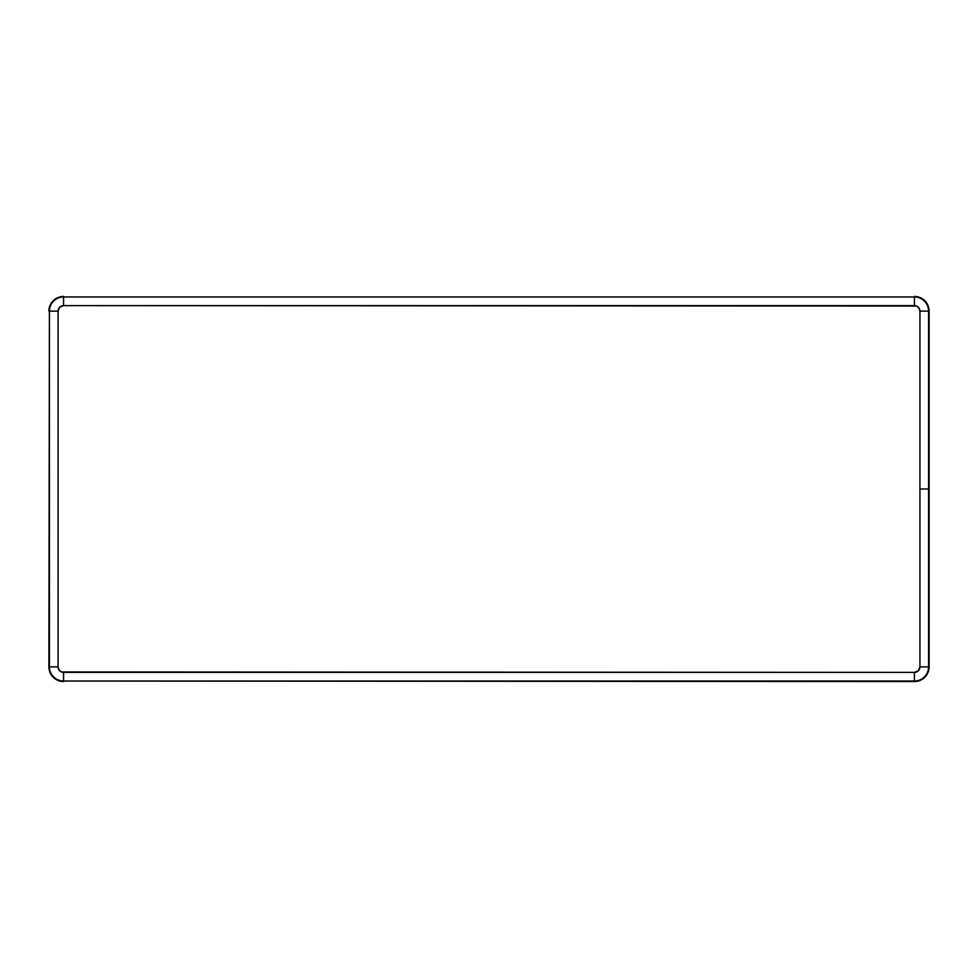 <?xml version="1.0" encoding="UTF-8"?>
<svg xmlns="http://www.w3.org/2000/svg" width="978" height="978" viewBox="0 0 978 978"><rect width="100%" height="100%" fill="white"/><g stroke="black" fill="none" stroke-linecap="round" stroke-linejoin="round"><path stroke-width="1.47" d="M914.43 681.544L63.57 681.03A14.157 14.157 0 0 1 49.413 666.874L49.413 311.126A14.157 14.157 0 0 1 63.57 296.97L914.43 296.97A14.157 14.157 0 0 1 928.587 311.126L929.1 666.874L929.1 311.126A14.67 14.67 0 0 0 914.43 296.456C923.428 297.41 928.318 302.3 929.1 311.126L928.587 666.874A14.157 14.157 0 0 1 914.43 681.03L914.43 681.544A14.67 14.67 0 0 0 929.1 666.874C928.232 675.786 923.342 680.676 914.43 681.544L63.57 681.03L914.43 681.544M48.9 666.874L49.413 311.126L48.9 666.874A14.67 14.67 0 0 0 63.57 681.544C54.658 680.676 49.768 675.786 48.9 666.874M914.43 672.375L918.318 670.761L919.931 666.874L919.931 311.126L919.002 308.07L916.533 306.041L63.57 305.625L59.682 307.239L58.069 311.126L58.069 666.874L58.998 669.93L61.467 671.959L914.43 672.375L63.57 672.375L63.57 681.03L914.43 681.03L914.43 672.375L914.43 681.03A14.157 14.157 0 0 0 928.587 666.874L919.931 666.874A5.501 5.501 0 0 1 914.43 672.375M63.57 296.456L63.57 296.456A14.67 14.67 0 0 0 48.9 311.126C49.854 302.129 54.744 297.239 63.57 296.456M919.931 489L919.931 666.874L928.587 666.874L928.587 489L919.931 489L928.587 489L928.587 311.126L919.931 311.126L919.931 489M919.931 311.126L928.587 311.126A14.157 14.157 0 0 0 914.43 296.97L914.43 305.625A5.501 5.501 0 0 1 919.931 311.126M63.57 305.625L914.43 305.625L914.43 296.97L63.57 296.97L63.57 305.625L63.57 296.97A14.157 14.157 0 0 0 49.413 311.126L58.069 311.126A5.501 5.501 0 0 1 63.57 305.625M58.069 666.874L58.069 311.126L49.413 311.126L49.413 666.874L58.069 666.874L49.413 666.874A14.157 14.157 0 0 0 63.57 681.03L63.57 672.375A5.501 5.501 0 0 1 58.069 666.874"/></g></svg>
